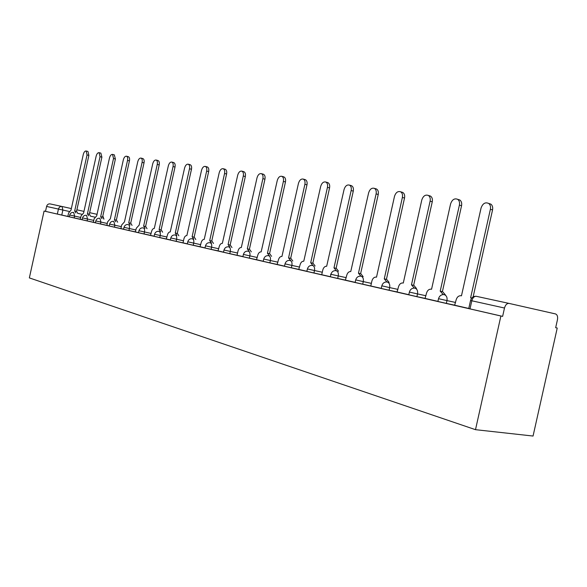 <?xml version="1.0" encoding="UTF-8"?>
<svg xmlns="http://www.w3.org/2000/svg" width="587" height="587" viewBox="0 0 587 587"><rect width="100%" height="100%" fill="white"/><g stroke="black" fill="none" stroke-linecap="round" stroke-linejoin="round"><path stroke-width="0.88" d="M438.518 298.71L437.902 301.461L446.355 303.391L446.978 300.603L438.526 298.688C439.428 295.855 441.241 294.498 443.955 294.608L444.242 294.659C446.516 295.488 447.426 297.462 446.978 300.603L455.556 302.459M409.374 292.099L408.779 294.777L416.917 296.633L417.518 293.918L409.381 292.077C410.276 289.296 412.059 287.975 414.738 288.122L414.958 288.166C417.108 288.951 417.966 290.873 417.518 293.918L425.935 295.745M381.227 288.452L389.078 290.235L389.665 287.593L381.814 285.825L381.227 288.452M355.693 279.918L355.128 282.457L362.707 284.181L363.28 281.606L355.7 279.896C356.566 277.225 358.29 275.985 360.888 276.176L361.034 276.198C362.964 276.925 363.713 278.722 363.28 281.606L371.373 283.367M346.198 277.658L338.259 275.927C338.684 273.124 337.98 271.377 336.153 270.68L336.028 270.658C333.475 270.46 331.78 271.664 330.929 274.276L330.378 276.77L331.244 276.998L337.701 278.436L338.259 275.927L330.591 274.21M306.862 271.37L313.95 272.977L314.493 270.534L307.397 268.941L306.862 271.37M285.018 263.879L284.497 266.234L291.372 267.789L291.9 265.412L285.025 263.864C285.84 261.362 287.476 260.217 289.941 260.43L290.037 260.452C291.688 261.09 292.311 262.741 291.9 265.412L299.553 267.078M263.71 259.043L263.203 261.347L269.866 262.851L270.38 260.525L263.717 259.028C264.51 256.585 266.124 255.47 268.553 255.683L268.633 255.705C270.203 256.314 270.783 257.928 270.38 260.525L277.9 262.169M242.901 256.68L249.365 258.148L249.871 255.873L243.4 254.42L242.901 256.68M223.522 252.234L229.803 253.65L230.302 251.434L224.007 250.018L223.522 252.234M205.487 245.828L205.01 247.978L205.604 248.132L211.122 249.358L211.599 247.186L205.487 245.814C206.235 243.524 207.769 242.482 210.08 242.71L210.131 242.725C211.496 243.275 211.988 244.764 211.599 247.186L218.731 248.749M187.304 243.913L193.248 245.256L193.717 243.128L187.767 241.8L187.304 243.913M170.347 240.017L176.144 241.323L176.599 239.247L170.81 237.948L170.347 240.017M154.11 236.29L159.752 237.559L160.2 235.526L154.557 234.264L154.11 236.29M151.138 233.421L144.475 231.953C144.835 229.73 144.446 228.38 143.301 227.895L143.265 227.888C141.093 227.661 139.662 228.607 138.972 230.728L138.532 232.709L139.009 232.834L144.035 233.949L144.475 231.953L138.877 230.706M124.011 227.338L123.578 229.275L124.026 229.392L128.942 230.486L129.375 228.534L124.011 227.33C124.693 225.254 126.095 224.329 128.23 224.557L128.267 224.564C129.367 225.026 129.734 226.355 129.375 228.534L135.935 229.972M109.637 224.073L109.219 225.98L114.45 227.154L114.876 225.239L109.637 224.065C110.305 222.033 111.691 221.123 113.79 221.35L114.876 225.239L121.333 226.655M95.402 222.803L100.516 223.955L100.935 222.077L95.82 220.932L95.402 222.803M82.114 219.751L87.118 220.873L87.522 219.032L82.525 217.916L82.114 219.751M69.325 216.816L74.211 217.909L74.608 216.104L69.721 215.011L69.325 216.816M69.156 211.445L46.593 206.441L45.515 211.349L44.084 211.041L500.894 316.004L475.499 429.677L533.055 436.046L557.232 328.045L555.669 327.685M44.084 211.041L29.35 277.9L475.499 429.677M557.232 328.045L555.669 327.715L557.445 319.761C557.951 316.635 557.305 314.691 555.5 313.928L509.12 303.42C506.97 303.274 505.429 304.807 504.49 308.028L470.547 300.5L468.749 308.549L470.011 308.879L471.816 300.779C472.733 297.66 474.267 296.178 476.409 296.332L509.12 303.42M500.894 316.004L502.626 316.371L504.49 308.028M69.339 216.735L61.774 215.055L62.875 210.051L62.024 206.485L71.35 208.576M46.593 206.441C47.187 204.562 48.369 203.718 50.13 203.909L62.024 206.485C60.241 206.294 59.045 207.152 58.443 209.067L57.343 214.072L61.774 215.055M88.637 215.767L87.434 213.763L100.025 156.685L99.086 152.664C97.809 152.569 96.826 153.735 96.143 156.164L83.618 212.927L81.131 215.825L80.184 219.23L82.136 219.677M87.118 220.873L95.424 222.722M100.516 223.955L109.233 225.9M114.45 227.154L123.6 229.194M145.062 228.284L143.624 226.09L157.257 164.397C157.661 162.085 157.279 160.633 156.127 160.038C154.623 159.884 153.493 161.131 152.73 163.788L139.17 225.115L136.323 228.204L135.304 231.887L138.547 232.628M160.633 231.74L159.121 229.488L173.048 166.525C173.451 164.177 173.055 162.694 171.859 162.078C170.289 161.895 169.107 163.164 168.322 165.886L154.3 228.431C153.053 228.416 152.128 229.48 151.534 231.616L150.499 235.372L154.124 236.209M176.856 235.343L175.271 233.032L189.498 168.74C189.909 166.348 189.491 164.837 188.251 164.199C186.615 163.993 185.389 165.285 184.575 168.073L170.245 231.931C168.946 231.909 167.992 232.995 167.383 235.174L166.319 239.004L170.369 239.936M176.144 241.323L187.319 243.825M211.452 243.018L209.706 240.589L224.572 173.466C224.997 171 224.542 169.423 223.214 168.726C221.416 168.462 220.081 169.804 219.208 172.739L204.225 239.386C202.816 239.357 201.789 240.479 201.15 242.747L200.042 246.745L205.024 247.89M229.921 247.112L228.086 244.618L243.297 175.99C243.73 173.488 243.253 171.874 241.873 171.14C239.988 170.846 238.593 172.211 237.691 175.234L222.356 243.363C220.881 243.326 219.817 244.471 219.164 246.789L218.026 250.876L223.537 252.146M229.803 253.65L242.915 256.592M269.477 255.888L267.452 253.254L283.396 181.39C283.837 178.815 283.323 177.127 281.848 176.32C279.764 175.939 278.231 177.347 277.247 180.561L261.156 251.874C259.549 251.83 258.397 253.019 257.708 255.44L256.526 259.718L263.218 261.252M290.697 260.599L288.555 257.884L304.895 184.281C305.343 181.684 304.807 179.952 303.288 179.101C301.087 178.661 299.473 180.099 298.445 183.415L281.951 256.438C280.27 256.387 279.074 257.598 278.363 260.07L277.152 264.451L284.519 266.146M312.966 265.537L310.706 262.741L327.458 187.326C327.913 184.692 327.355 182.931 325.8 182.029C323.474 181.515 321.771 182.975 320.693 186.409L303.765 261.222C302.004 261.171 300.757 262.404 300.03 264.935L298.783 269.418L306.884 271.282M313.95 272.977L330.393 276.682M360.99 276.191L358.459 273.219L376.113 193.879C376.575 191.215 375.996 189.374 374.367 188.354C371.747 187.649 369.832 189.153 368.621 192.866L350.762 271.532C348.825 271.473 347.475 272.764 346.704 275.406L345.398 280.124L355.15 282.362M362.707 284.181L381.249 288.356M414.319 288.078L411.465 284.842L430.11 201.15C430.579 198.509 429.992 196.601 428.356 195.442C425.37 194.414 423.176 195.948 421.782 200.028L403.284 283.051L402.858 282.963C400.723 282.897 399.255 284.255 398.441 287.014L397.069 291.988L408.801 294.681M443.251 294.571L440.206 291.145L459.401 205.098C459.87 202.508 459.298 200.585 457.699 199.331C454.492 198.054 452.122 199.58 450.589 203.909L431.562 289.252L431.085 289.156C428.848 289.098 427.307 290.484 426.478 293.302L425.061 298.416L437.924 301.373M471.684 298.152L470.62 297.822L490.387 209.273C490.849 206.778 490.328 204.863 488.817 203.52C485.361 201.884 482.778 203.381 481.061 208.018L461.47 295.811L460.92 295.701C458.572 295.665 456.965 297.081 456.121 299.95L454.661 305.211L468.771 308.454M454.94 305.233L446.355 303.391M425.333 298.438L416.917 296.633M397.326 292.01L389.078 290.235M345.648 280.153L337.701 278.436M299.025 269.448L291.372 267.789M277.387 264.48L269.866 262.851M256.754 259.748L249.365 258.148M218.254 250.906L211.122 249.358M200.262 246.775L193.248 245.256M166.532 239.034L159.752 237.559M150.705 235.402L144.035 233.949M135.509 231.916L128.942 230.486M80.375 219.259L74.211 217.909M502.626 316.371L470.011 308.879M45.515 211.349L57.343 214.072M75.833 212.927L74.674 210.968L87.037 154.939L86.135 150.991C84.902 150.903 83.956 152.055 83.295 154.432L71.005 210.161L68.591 213.008L67.843 216.39M86.135 150.991L87.977 151.475L88.879 155.416L76.537 211.379M74.798 210.99L76.655 211.408L77.697 213.338L81.71 214.226M100.861 153.134L101.896 157.177L89.312 214.182M87.558 213.793L89.437 214.211L90.523 216.185M101.933 218.716L100.678 216.669L113.518 158.505L112.528 154.403C111.2 154.293 110.187 155.482 109.483 157.962L96.716 215.803L94.147 218.746L93.37 222.253M114.318 154.88L115.397 158.996L102.578 217.095M100.803 216.698L102.703 217.124L103.936 219.156L102.828 215.95M115.749 221.783L114.436 219.685L127.533 160.39C127.922 158.152 127.577 156.758 126.499 156.208C125.112 156.083 124.062 157.294 123.343 159.825L110.319 218.79L107.663 221.776L106.871 225.357M128.289 156.685L128.392 156.714C129.478 157.265 129.822 158.659 129.434 160.897L116.351 220.118M114.568 219.721L116.49 220.147L117.671 222.209M130.116 224.968L128.736 222.825L142.098 162.357C142.494 160.082 142.135 158.659 141.019 158.086C139.574 157.947 138.488 159.172 137.747 161.77L124.466 221.886L121.714 224.931L120.907 228.578M142.817 158.571L142.935 158.6C144.05 159.172 144.417 160.589 144.02 162.863L130.681 223.258M128.883 222.855L130.82 223.287L132.053 225.401M157.925 160.522L158.064 160.559C159.216 161.154 159.598 162.606 159.202 164.918L145.583 226.523M143.771 226.12L145.73 226.56L147.021 228.717M173.657 162.562L173.811 162.606C175.014 163.223 175.41 164.705 175.007 167.046L161.095 229.928M159.275 229.524L161.249 229.965L162.606 232.181M190.049 164.683L190.225 164.734C191.472 165.373 191.883 166.891 191.472 169.276L177.267 233.479M175.432 233.068L177.428 233.516L178.852 235.783M193.776 239.092L192.118 236.73L206.661 171.052C207.072 168.623 206.639 167.082 205.355 166.415C203.638 166.18 202.361 167.5 201.524 170.362L186.871 235.578C185.521 235.556 184.531 236.656 183.907 238.88L183.034 242.842M207.138 166.899L207.35 166.957C208.634 167.625 209.067 169.173 208.656 171.595L194.136 237.177M192.287 236.766L194.304 237.214L195.801 239.54M224.975 169.21L225.225 169.276C226.553 169.973 227.008 171.558 226.589 174.016L211.746 241.037M209.882 240.626L211.914 241.081L213.492 243.466M243.612 171.624L243.906 171.705C245.285 172.439 245.755 174.046 245.329 176.548L230.141 245.08M228.27 244.662L230.324 245.117L231.975 247.567M249.248 251.397L247.318 248.837L262.888 178.624C263.321 176.085 262.822 174.434 261.398 173.671C259.417 173.334 257.957 174.721 257.018 177.832L241.316 247.523C239.775 247.479 238.667 248.646 237.999 251.016L237.06 255.25M263.108 174.148L263.446 174.244C264.869 175.014 265.368 176.658 264.935 179.196L249.387 249.299M247.509 248.881L249.578 249.343L251.317 251.86M283.506 176.79L283.91 176.907C285.385 177.714 285.898 179.395 285.458 181.963L269.543 253.716M267.65 253.298L269.741 253.76L271.576 256.35M304.88 179.556L305.372 179.695C306.884 180.547 307.419 182.271 306.979 184.868L290.66 258.353M288.76 257.928L290.873 258.397L292.803 261.061M327.304 182.462L327.891 182.63C329.454 183.533 330.004 185.294 329.556 187.921L312.827 263.218M310.927 262.793L313.047 263.262L315.094 266.006M336.366 270.732L333.981 267.848L351.165 190.518C351.628 187.862 351.055 186.064 349.463 185.11C346.99 184.509 345.193 185.991 344.055 189.557L326.673 266.249C324.824 266.19 323.525 267.452 322.777 270.035L321.742 274.694M350.843 185.507L351.569 185.719C353.169 186.673 353.734 188.478 353.279 191.127L336.116 268.325M334.208 267.899L336.344 268.376L338.508 271.201M375.592 188.713L376.487 188.977C378.116 189.997 378.696 191.832 378.233 194.495L360.616 273.696M358.701 273.271L360.858 273.747L363.148 276.668M386.936 281.965L384.258 278.876L402.388 197.415C402.858 194.752 402.271 192.881 400.62 191.795C397.832 190.951 395.792 192.47 394.493 196.352L376.509 277.174L376.12 277.093C374.088 277.035 372.679 278.355 371.887 281.056L370.801 285.957M401.625 192.088L402.755 192.426C404.399 193.512 404.993 195.383 404.524 198.046L386.422 279.361M384.507 278.928L386.679 279.412L389.1 282.428M429.053 195.654L430.491 196.087C432.135 197.247 432.722 199.147 432.259 201.789L413.637 285.326M411.729 284.9L413.908 285.392L416.484 288.503M457.955 199.411L459.841 199.991C461.448 201.238 462.02 203.153 461.551 205.743L442.393 291.636M440.492 291.211L442.679 291.702L445.416 294.923M488.648 203.395L490.967 204.188C492.478 205.531 493.007 207.446 492.544 209.933L473.129 296.897M94.749 217.117L90.523 216.177M76.882 209.816L83.963 211.393M89.65 212.67L97.046 214.321M397.913 289.391L389.665 287.593C390.098 284.636 389.298 282.773 387.266 282.024L387.082 281.987C384.448 281.819 382.695 283.095 381.814 285.825M322.292 272.236L314.493 270.534C314.911 267.804 314.25 266.102 312.519 265.434L312.409 265.419C309.899 265.207 308.234 266.388 307.397 268.941M257.253 257.488L249.871 255.873C250.267 253.335 249.724 251.764 248.228 251.177L248.154 251.163C245.762 250.935 244.177 252.021 243.4 254.42M237.552 253.019L230.302 251.434C230.691 248.947 230.17 247.421 228.747 246.856L228.681 246.841C226.333 246.613 224.777 247.677 224.007 250.018M200.725 244.662L193.717 243.128C194.099 240.758 193.637 239.305 192.338 238.777L192.279 238.762C190.012 238.535 188.508 239.547 187.767 241.8M183.489 240.758L176.599 239.247C176.981 236.928 176.54 235.512 175.293 234.991L175.249 234.983C173.011 234.756 171.529 235.747 170.81 237.948M166.979 237.009L160.2 235.526C160.574 233.252 160.156 231.872 158.967 231.373L158.923 231.359C156.722 231.131 155.262 232.1 154.557 234.264M107.289 223.471L100.935 222.077L99.907 218.269C97.838 218.048 96.473 218.936 95.82 220.932M93.781 220.404L87.522 219.032L86.546 215.304C84.506 215.084 83.171 215.95 82.525 217.916M80.771 217.454L74.608 216.104L73.683 212.45C71.673 212.23 70.352 213.081 69.721 215.011M476.409 296.332L476.16 296.288C473.357 296.142 471.486 297.55 470.547 300.5M87.037 154.939L88.879 155.416M100.025 156.685L101.896 157.177M113.518 158.505L115.397 158.996M127.533 160.39L129.434 160.897M142.098 162.357L144.02 162.863M157.257 164.397L159.202 164.918M173.048 166.525L175.007 167.046M189.498 168.74L191.472 169.276M206.661 171.052L208.656 171.595M224.572 173.466L226.589 174.016M243.297 175.99L245.329 176.548M262.888 178.624L264.935 179.196M283.396 181.39L285.458 181.963M304.895 184.281L306.979 184.868M327.458 187.326L329.556 187.921M351.165 190.518L353.279 191.127M376.113 193.879L378.233 194.495M402.388 197.415L404.524 198.046M430.11 201.15L432.259 201.789M459.401 205.098L461.551 205.743M470.921 297.888L471.75 298.071M490.387 209.273L492.544 209.933M99.086 152.664L100.942 153.156M112.528 154.403L114.406 154.902M126.499 156.208L128.392 156.714M141.019 158.086L142.935 158.6M156.127 160.038L158.064 160.559M171.859 162.078L173.811 162.606M188.251 164.199L190.225 164.734M205.355 166.415L207.35 166.957M223.214 168.726L225.225 169.276M241.873 171.14L243.906 171.705M261.398 173.671L263.446 174.244M281.848 176.32L283.91 176.907M303.288 179.101L305.372 179.695M325.8 182.029L327.891 182.63M349.463 185.11L351.569 185.719M374.367 188.354L376.487 188.977M400.62 191.795L402.755 192.426M428.356 195.442L430.491 196.087M457.699 199.331L459.841 199.991M488.817 203.52L490.967 204.188"/></g></svg>
